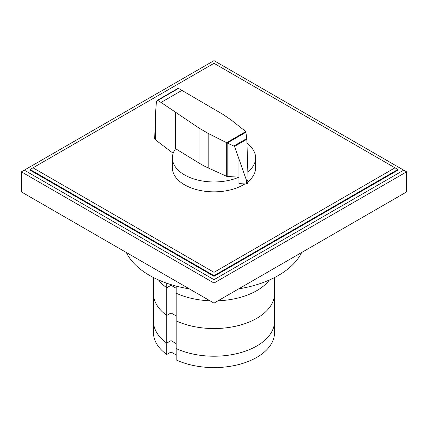<?xml version="1.0" encoding="UTF-8"?>
<svg xmlns="http://www.w3.org/2000/svg" width="428" height="428" viewBox="0 0 428 428"><rect width="100%" height="100%" fill="white"/><g stroke="black" fill="none" stroke-linecap="round" stroke-linejoin="round"><path stroke-width="0.64" d="M274.53 277.553L274.53 293.597A60.53 34.946 180 0 1 240.21 325.098A60.53 34.946 180 0 1 176.17 320.877L176.17 359.921A60.53 34.946 180 0 0 240.21 364.142A60.53 34.946 180 0 0 274.53 332.642L274.53 321.273A60.53 34.946 180 0 1 240.21 352.774A60.53 34.946 180 0 1 176.17 348.553A60.53 34.946 0 0 0 240.21 352.774A60.53 34.946 0 0 0 274.53 321.273L274.53 293.597A60.53 34.946 180 0 1 240.21 325.098A60.53 34.946 180 0 1 176.17 320.877L176.17 286.091M176.17 354.978L171.034 352.014L171.034 340.645L166.754 343.117L171.034 340.645L176.17 343.609L171.034 340.645L171.034 312.97L176.17 315.934L171.034 312.97L171.034 284.62M171.034 352.014L166.754 354.48L166.754 315.441L171.034 312.97L166.754 315.441A60.53 34.946 180 0 1 153.47 293.597L153.47 277.553M166.754 343.117A60.53 34.946 180 0 1 153.47 321.273A60.53 34.946 0 0 0 166.754 343.117M397.906 169.493L397.906 170.162L214 276.338L30.094 170.162L30.094 169.493L214 63.317L397.906 169.493L214 275.669L214 272.326L32.993 167.819M395.007 167.819L214 272.326M30.094 169.493L214 275.669L214 276.338M214 60.637L403.7 170.162L214 279.687L24.3 170.162L214 60.637M24.3 170.162L21.4 171.837L214 283.031L406.6 171.837L403.7 170.162M406.6 171.837L406.6 191.915L214 303.11L21.4 191.915L21.4 171.837M214 303.11L214 279.687M166.754 354.48A60.53 34.946 180 0 1 153.47 332.642L153.47 293.597A60.53 34.946 180 0 0 166.754 315.441L166.754 287.766L171.034 285.294L176.17 288.258L171.034 285.294L166.754 287.766L166.754 283.213M166.754 287.766A60.53 34.946 180 0 1 158.595 279.992A60.53 34.946 180 0 0 166.754 287.766M269.405 279.992A60.53 34.946 180 0 1 218.018 300.793A60.53 34.946 180 0 0 269.405 279.992M209.982 300.793A60.53 34.946 180 0 1 176.17 293.201A60.53 34.946 180 0 0 209.982 300.793M189.347 288.879A91.094 52.596 180 0 1 149.586 275.434A91.094 52.596 180 0 1 126.303 252.477M301.697 252.477A91.094 52.596 180 0 1 238.653 288.879M227.161 176.448A0.893 0.519 180 0 1 226.685 176.341L208.169 167.926A88.441 51.06 180 0 1 199.009 163.036L175.582 148.703A41.612 24.027 0 0 0 172.388 157.937A41.612 24.027 0 0 0 184.575 174.924A41.612 24.027 0 0 0 238.942 177.165L227.161 176.448L227.161 142.963L226.599 142.679L245.816 131.589L246.844 139.277L248.058 178.637L247.684 183.751M244.864 183.933A41.612 24.027 180 0 1 184.575 184.81A41.612 24.027 180 0 1 172.388 167.819L172.388 157.937M178.519 88.414L157.782 100.387L157.017 100.484L177.684 88.553L178.519 88.414L222.833 114.308L231.302 120.07L245.816 131.589M157.017 100.484L156.429 101.629L155.498 113.522L154.701 138.528L155.482 139.87L173.169 153.294M238.942 158.729L238.942 183.591L246.528 184.029A1.455 0.84 0 0 0 247.609 183.805A1.455 0.84 0 0 0 247.684 183.762L234.539 146.381L227.161 142.963M227.305 143L246.084 132.156M234.036 145.889L246.79 138.528M246.87 180.68L248.047 180.001M226.599 142.679L208.169 133.424L199.009 128.063L161.046 102.447L182.093 90.297M161.046 102.447L157.782 100.387M246.528 184.029L246.528 179.883M247.684 183.762A1.455 0.84 0 0 0 248.069 183.195A1.455 0.84 0 0 0 248.058 183.077M175.582 148.703L175.582 112.446M247.855 171.906A41.612 24.027 0 0 0 255.612 157.937L255.612 167.819A41.612 24.027 180 0 1 248.069 181.616M255.612 157.937A41.612 24.027 0 0 0 246.972 143.278M234.539 146.381L246.844 139.277M155.498 139.876L155.498 113.522M199.009 163.036L199.009 128.063M226.685 176.341L226.685 142.743M208.169 167.926L208.169 133.424M248.069 183.195L248.069 179.279"/></g></svg>
